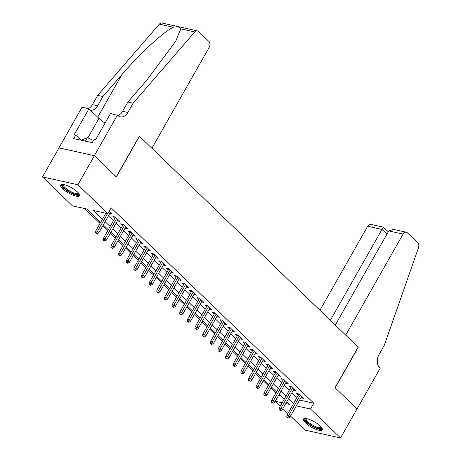 <?xml version="1.0" encoding="UTF-8"?>
<svg xmlns="http://www.w3.org/2000/svg" width="461" height="461" viewBox="0 0 461 461"><rect width="100%" height="100%" fill="white"/><g stroke="black" fill="none" stroke-linecap="round" stroke-linejoin="round"><path stroke-width="0.69" d="M77.598 192.076A10.857 3.048 29.6 0 1 79.563 195.787A10.857 3.048 29.6 0 1 72.561 195.015A10.857 3.048 29.6 0 1 62.661 188.774A10.857 3.048 29.6 0 1 60.691 185.063A10.857 3.048 29.6 0 1 67.692 185.829A10.857 3.048 29.6 0 1 77.598 192.076M320.343 426.102A10.857 3.048 29.6 0 1 322.314 429.819A10.857 3.048 29.6 0 1 315.312 429.047A10.857 3.048 29.6 0 1 305.407 422.806A10.857 3.048 29.6 0 1 303.436 419.095A10.857 3.048 29.6 0 1 310.437 419.862A10.857 3.048 29.6 0 1 320.343 426.102M117.446 115.043L94.355 155.685L116.258 176.805L139.349 136.162L151.888 148.252L209.277 47.224A4.172 2.962 102.5 0 0 208.966 41.53L198.53 31.469A4.172 2.962 102.5 0 0 197.446 30.875A4.172 2.962 102.5 0 0 194.796 31.97L133.114 103.189L127.835 112.478A9.739 6.909 -77.5 0 1 120.379 116.835A9.739 6.909 -77.5 0 1 117.866 115.446L110.502 113.51L95.727 139.522L94.194 139.182L92.212 142.668L73.737 138.588L75.713 135.102L74.181 134.762L88.956 108.75L82.018 107.217L58.968 147.9L94.396 155.726L116.374 176.915L139.464 136.272L358.128 347.087L335.038 387.73L357.021 408.919L340.529 437.95L305.101 430.125L290.516 416.064M287.889 413.529L282.87 408.694M280.242 406.158L275.223 401.324M84.576 208.533L100.043 223.447M102.676 225.982L107.69 230.817M110.323 233.352L115.336 238.187M117.964 240.723L122.983 245.563M125.611 248.093L130.63 252.933M133.258 255.469L138.271 260.304M140.905 262.839L145.918 267.674M148.546 270.209L153.565 275.044M156.193 277.58L161.212 282.414M163.839 284.95L168.859 289.785M171.486 292.32L176.5 297.161M179.133 299.69L184.146 304.531M186.774 307.066L191.793 311.901M194.421 314.437L199.44 319.271M202.068 321.807L207.081 326.642M209.715 329.177L214.728 334.012M217.362 336.547L222.375 341.382M225.003 343.918L230.022 348.758M232.649 351.288L237.669 356.128M240.296 358.664L245.31 363.498M247.943 366.034L252.956 370.869M255.584 373.404L260.603 378.239M263.231 380.774L268.25 385.609M270.878 388.145L275.897 392.979M100.665 222.358L86.847 209.035L72.486 205.86L42.475 176.932L77.903 184.752L107.909 213.685L93.548 210.516L102.492 219.136M58.968 147.9L42.475 176.932M109.793 213.455L112.294 214.088L109.315 211.213M117.44 220.825L119.941 221.459L115.354 217.033L112.962 216.503L114.806 218.289M125.087 228.195L127.588 228.829L123.001 224.403L120.603 223.879L122.453 225.66M132.728 235.565L135.234 236.199L130.647 231.774L128.25 231.249L130.1 233.03M140.375 242.935L142.875 243.569L138.288 239.15L135.897 238.619L137.747 240.4M148.021 250.306L150.522 250.94L145.935 246.52L143.544 245.99L145.394 247.77M155.668 257.676L158.169 258.31L153.582 253.89L151.185 253.36L153.035 255.146M163.309 265.052L165.816 265.686L161.229 261.26L158.832 260.73L160.682 262.516M170.956 272.422L173.463 273.056L168.87 268.63L166.479 268.1L168.328 269.887M178.603 279.792L181.104 280.426L176.517 276.001L174.125 275.476L175.975 277.257M186.25 287.163L188.751 287.797L184.164 283.371L181.772 282.847L183.622 284.627M193.897 294.533L196.398 295.167L191.811 290.747L189.413 290.217L191.263 291.997M201.538 301.903L204.044 302.537L199.457 298.117L197.06 297.587L198.91 299.368M209.185 309.273L211.685 309.907L207.098 305.487L204.707 304.957L206.557 306.744M216.831 316.649L219.332 317.283L214.745 312.858L212.354 312.328L214.204 314.114M224.478 324.02L226.979 324.653L222.392 320.228L220.001 319.698L221.845 321.484M232.125 331.39L234.626 332.024L230.039 327.598L227.642 327.074L229.492 328.854M239.766 338.76L242.273 339.394L237.686 334.968L235.289 334.444L237.138 336.225M247.413 346.13L249.914 346.764L245.327 342.344L242.935 341.814L244.785 343.595M255.06 353.501L257.561 354.134L252.974 349.715L250.582 349.184L252.432 350.965M262.707 360.877L265.208 361.505L260.621 357.085L258.223 356.555L260.073 358.341M270.348 368.247L272.854 368.881L268.267 364.455L265.87 363.925L267.72 365.711M277.995 375.617L280.501 376.251L275.909 371.825L273.517 371.295L275.367 373.082M285.641 382.987L288.142 383.621L283.555 379.196L281.164 378.671L283.014 380.452M293.288 390.358L295.789 390.991L291.202 386.572L288.811 386.041L290.661 387.822M278.571 395.429L280.663 395.89M299.604 400.073L313.82 403.214L111.21 207.876L107.909 213.685M108.421 215.869L113.435 220.704M116.068 223.239L121.082 228.074M123.715 230.609L128.728 235.444M131.356 237.98L136.375 242.814M139.003 245.35L144.022 250.185M146.65 252.72L151.663 257.555M154.297 260.09L159.31 264.931M161.944 267.466L166.957 272.301M169.585 274.837L174.604 279.671M177.231 282.207L182.251 287.042M184.878 289.577L189.892 294.412M192.525 296.947L197.539 301.782M200.166 304.318L205.185 309.152M207.813 311.688L212.832 316.528M215.46 319.064L220.473 323.899M223.107 326.434L228.12 331.269M230.754 333.804L235.767 338.639M238.395 341.175L243.414 346.009M246.041 348.545L251.061 353.38M253.688 355.915L258.702 360.75M261.335 363.285L266.349 368.126M268.982 370.661L273.995 375.496M276.623 378.032L281.642 382.866M284.27 385.402L289.289 390.237M291.917 392.772L296.93 397.607M300.935 397.728L303.436 398.362L298.849 393.942L296.452 393.412L298.302 395.192M94.396 155.726L77.903 184.752M313.82 403.214L310.518 409.016L340.529 437.95M296.302 405.882L310.518 409.016M105.125 221.672L110.139 226.507M112.766 229.042L117.786 233.877M120.413 236.412L125.432 241.253M128.06 243.788L133.073 248.623M135.707 251.159L140.72 255.993M143.354 258.529L148.367 263.364M150.995 265.899L156.014 270.734M158.642 273.269L163.661 278.104M166.288 280.64L171.302 285.474M173.935 288.01L178.949 292.85M181.576 295.386L186.596 300.22M189.223 302.756L194.242 307.591M196.87 310.126L201.889 314.961M204.517 317.496L209.53 322.331M212.164 324.867L217.177 329.701M219.805 332.237L224.824 337.072M227.452 339.607L232.471 344.448M235.098 346.983L240.112 351.818M242.745 354.353L247.759 359.188M250.392 361.724L255.406 366.558M258.033 369.094L263.052 373.929M265.68 376.464L270.699 381.299M273.327 383.834L278.34 388.675M280.974 391.205L285.987 396.045M288.615 398.581L293.634 403.415M285.791 403.559L289.456 404.366L286.788 401.796M284.16 399.261L279.141 394.426M276.514 391.89L271.5 387.056M268.867 384.52L263.853 379.685M261.226 377.15L256.207 372.315M253.579 369.78L248.56 364.939M245.932 362.404L240.913 357.569M238.285 355.033L233.272 350.199M230.638 347.663L225.625 342.828M222.997 340.293L217.978 335.458M215.35 332.923L210.331 328.088M207.704 325.552L202.69 320.718M200.057 318.182L195.043 313.342M192.41 310.806L187.397 305.971M184.769 303.436L179.75 298.601M177.122 296.066L172.103 291.231M169.475 288.695L164.462 283.861M161.828 281.325L156.815 276.491M154.187 273.955L149.168 269.12M146.54 266.585L141.521 261.744M138.894 259.209L133.874 254.374M131.247 251.839L126.233 247.004M123.6 244.468L118.586 239.634M115.959 237.098L110.94 232.263M108.312 229.728L103.293 224.893M275.275 401.237L282.172 402.758M301.696 396.685L301.039 397.831M294.049 389.315L293.398 390.461M286.402 381.944L285.751 383.091M278.755 374.568L278.104 375.721M271.114 367.198L270.457 368.351M263.467 359.828L262.816 360.98M255.82 352.458L255.169 353.61M248.174 345.087L247.522 346.234M240.533 337.717L239.876 338.864M232.886 330.347L232.229 331.494M225.239 322.971L224.588 324.123M217.592 315.601L216.941 316.753M209.945 308.23L209.294 309.383M202.304 300.86L201.647 302.013M194.657 293.49L194 294.637M187.01 286.12L186.359 287.266M179.364 278.749L178.712 279.896M171.717 271.373L171.066 272.526M164.076 264.003L163.419 265.156M156.429 256.633L155.778 257.785M148.782 249.263L148.131 250.409M141.135 241.892L140.484 243.039M133.494 234.522L132.837 235.669M125.847 227.152L125.19 228.299M118.2 219.776L117.549 220.928M110.554 212.406L109.902 213.558M298.959 394.046L286.915 415.24L288.638 415.62L300.209 395.25M287.704 417.338L286.748 417.13L288.471 418.075L287.704 417.338L288.638 415.62L290.015 416.946L301.586 396.581M286.915 415.24L286.748 417.13M288.471 418.075L290.015 416.946M321.663 427.578A9.393 2.639 29.6 0 1 310.386 424.777A9.393 2.639 29.6 0 1 305.695 418.507M306.219 418.576A8.696 2.443 -150.4 0 0 306.173 418.651A8.696 2.443 -150.4 0 0 310.939 424.103A8.696 2.443 -150.4 0 0 321.294 427.243A8.696 2.443 -150.4 0 0 321.334 427.163M303.908 418.68A10.787 3.031 -150.4 0 0 309.942 424.961A10.787 3.031 -150.4 0 0 322.429 429.203M78.912 193.545A9.393 2.639 29.6 0 1 67.64 190.745A9.393 2.639 29.6 0 1 62.95 184.475M63.474 184.544A8.696 2.443 -150.4 0 0 63.422 184.619A8.696 2.443 -150.4 0 0 68.193 190.076A8.696 2.443 -150.4 0 0 78.549 193.211A8.696 2.443 -150.4 0 0 78.589 193.13M61.157 184.654A10.787 3.031 -150.4 0 0 67.191 190.935A10.787 3.031 -150.4 0 0 79.678 195.17M82.07 140.426L82.513 139.643L87.336 137.643L93.479 140.438M85.343 141.152L87.336 137.643M388.779 230.921L393.7 229.434L406.291 232.217A4.172 2.962 102.5 0 1 407.368 232.805L417.804 242.866A4.172 2.962 102.5 0 1 418.525 247.666L384.267 345.329L378.994 354.618A9.739 6.909 102.5 0 0 379.726 367.907L380.146 368.316L357.056 408.959L335.153 387.839L358.243 347.196L345.704 335.107L403.093 234.079L388.779 230.921L335.291 325.068M330.353 320.303L381.985 229.417L367.665 226.259A4.172 2.962 -77.5 0 1 370.863 224.392L383.448 227.169L388.271 231.814M319.94 310.27L367.665 226.259M406.291 232.217A4.172 2.962 102.5 0 0 403.093 234.079M383.379 227.509L381.985 229.417L386.923 234.182M133.114 103.189L127.87 102.031L146.782 80.197L175.825 41.058L180.787 28.876C179.986 26.98 177.52 26.438 173.376 27.239C164.001 31.354 139.666 53.758 121.842 74.688L102.924 96.522L97.651 105.811A9.739 6.909 -77.5 0 1 90.483 110.219M102.924 96.522L97.686 95.364L92.407 104.659A9.739 6.909 -77.5 0 1 88.328 108.612M117.924 115.504A9.739 6.909 -77.5 0 0 122.591 111.32L127.87 102.031M173.376 27.239L159.368 24.145L97.686 95.364M94.355 155.685L58.927 147.86M105.062 123.087A15.657 4.397 29.6 0 1 98.936 118.373L88.956 108.75M159.368 24.145A4.172 2.962 -77.5 0 1 162.024 23.05L197.446 30.875M80.986 140.19L75.713 135.102M291.312 386.675L279.274 407.87L280.997 408.25L292.562 387.88M280.058 409.967L279.101 409.754L280.824 410.705L280.058 409.967L280.997 408.25L282.368 409.575L293.939 389.211M279.274 407.87L279.101 409.754M280.824 410.705L282.368 409.575M283.665 379.305L271.627 400.494L273.35 400.874L284.921 380.509M272.416 402.597L271.454 402.384L273.177 403.335L272.416 402.597L273.35 400.874L274.727 402.205L286.293 381.835M271.627 400.494L271.454 402.384M273.177 403.335L274.727 402.205M276.018 371.929L263.98 393.124L265.703 393.504L277.274 373.139M264.77 395.227L263.813 395.014L264.574 395.751L265.536 395.964L264.77 395.227L265.703 393.504L267.08 394.835L278.651 374.465M263.98 393.124L263.813 395.014M265.536 395.964L267.08 394.835M268.377 364.559L256.333 385.753L258.056 386.134L269.627 365.769M257.123 387.857L256.166 387.643L257.889 388.594L257.123 387.857L258.056 386.134L259.434 387.459L271.005 367.094M256.333 385.753L256.166 387.643M257.889 388.594L259.434 387.459M260.73 357.189L248.686 378.383L250.409 378.763L261.981 358.399M249.476 380.486L248.519 380.273L249.286 381.011L250.242 381.218L249.476 380.486L250.409 378.763L251.787 380.089L263.358 359.724M248.686 378.383L248.519 380.273M250.242 381.218L251.787 380.089M253.083 349.818L241.045 371.013L242.768 371.393L254.334 351.028M241.829 373.11L240.873 372.903L241.639 373.641L242.595 373.848L241.829 373.11L242.768 371.393L244.14 372.719L255.711 352.354M241.045 371.013L240.873 372.903M242.595 373.848L244.14 372.719M245.436 342.448L233.399 363.643L235.122 364.023L246.693 343.652M234.188 365.74L233.231 365.533L234.949 366.478L234.188 365.74L235.122 364.023L236.499 365.348L248.064 344.984M233.399 363.643L233.231 365.533M234.949 366.478L236.499 365.348M237.79 335.078L225.752 356.272L227.475 356.653L239.046 336.282M226.541 358.37L225.585 358.157L226.345 358.894L227.308 359.107L226.541 358.37L227.475 356.653L228.852 357.978L240.423 337.613M225.752 356.272L225.585 358.157M227.308 359.107L228.852 357.978M230.148 327.708L218.105 348.896L219.828 349.277L231.399 328.912M218.894 351L217.938 350.786L219.661 351.737L218.894 351L219.828 349.277L221.205 350.608L232.776 330.237M218.105 348.896L217.938 350.786M219.661 351.737L221.205 350.608M222.502 320.332L210.458 341.526L212.187 341.906L223.752 321.542M211.247 343.629L210.291 343.416L211.057 344.154L212.014 344.367L211.247 343.629L212.187 341.906L213.558 343.238L225.129 322.867M210.458 341.526L210.291 343.416M212.014 344.367L213.558 343.238M214.855 312.961L202.817 334.156L204.54 334.536L216.105 314.172M203.606 336.259L202.644 336.046L204.367 336.997L203.606 336.259L204.54 334.536L205.917 335.862L217.483 315.497M202.817 334.156L202.644 336.046M204.367 336.997L205.917 335.862M207.208 305.591L195.17 326.786L196.893 327.166L208.464 306.801M195.96 328.883L195.003 328.676L196.72 329.621L195.96 328.883L196.893 327.166L198.27 328.491L209.841 308.127M195.17 326.786L195.003 328.676M196.72 329.621L198.27 328.491M199.561 298.221L187.523 319.415L189.246 319.796L200.817 299.431M188.313 321.513L187.356 321.305L188.117 322.043L189.079 322.251L188.313 321.513L189.246 319.796L190.624 321.121L202.195 300.756M187.523 319.415L187.356 321.305M189.079 322.251L190.624 321.121M191.92 290.851L179.876 312.045L181.599 312.425L193.171 292.055M180.666 314.143L179.709 313.935L181.432 314.88L180.666 314.143L181.599 312.425L182.977 313.751L194.548 293.386M179.876 312.045L179.709 313.935M181.432 314.88L182.977 313.751M184.273 283.48L172.235 304.675L173.958 305.055L185.524 284.685M173.019 306.772L172.062 306.559L173.785 307.51L173.019 306.772L173.958 305.055L175.33 306.381L186.901 286.016M172.235 304.675L172.062 306.559M173.785 307.51L175.33 306.381M176.626 276.104L164.589 297.299L166.312 297.679L177.883 277.315M165.378 299.402L164.416 299.189L166.139 300.14L165.378 299.402L166.312 297.679L167.689 299.01L179.254 278.64M164.589 297.299L164.416 299.189M166.139 300.14L167.689 299.01M168.98 268.734L156.942 289.929L158.665 290.309L170.236 269.944M157.731 292.032L156.775 291.819L157.535 292.556L158.498 292.77L157.731 292.032L158.665 290.309L160.042 291.64L171.613 271.27M156.942 289.929L156.775 291.819M158.498 292.77L160.042 291.64M161.338 261.364L149.295 282.558L151.018 282.939L162.589 262.574M150.084 284.662L149.128 284.449L150.851 285.399L150.084 284.662L151.018 282.939L152.395 284.264L163.966 263.899M149.295 282.558L149.128 284.449M150.851 285.399L152.395 284.264M153.692 253.994L141.648 275.188L143.371 275.569L154.942 255.204M142.437 277.286L141.481 277.078L143.204 278.023L142.437 277.286L143.371 275.569L144.748 276.894L156.319 256.529M141.648 275.188L141.481 277.078M143.204 278.023L144.748 276.894M146.045 246.623L134.007 267.818L135.73 268.198L147.295 247.834M134.791 269.916L133.834 269.708L135.557 270.653L134.791 269.916L135.73 268.198L137.101 269.524L148.673 249.159M134.007 267.818L133.834 269.708M135.557 270.653L137.101 269.524M138.398 239.253L126.36 260.448L128.083 260.828L139.654 240.458M127.15 262.545L126.193 262.332L126.954 263.07L127.91 263.283L127.15 262.545L128.083 260.828L129.46 262.153L141.026 241.789M126.36 260.448L126.193 262.332M127.91 263.283L129.46 262.153M130.751 231.883L118.713 253.077L120.436 253.458L132.007 233.087M119.503 255.175L118.546 254.962L119.307 255.699L120.269 255.913L119.503 255.175L120.436 253.458L121.813 254.783L133.385 234.419M118.713 253.077L118.546 254.962M120.269 255.913L121.813 254.783M123.11 224.507L111.066 245.701L112.789 246.082L124.361 225.717M111.856 247.805L110.899 247.592L112.622 248.542L111.856 247.805L112.789 246.082L114.167 247.413L125.738 227.043M111.066 245.701L110.899 247.592M112.622 248.542L114.167 247.413M115.463 217.137L103.42 238.331L105.148 238.712L116.714 218.347M104.209 240.435L103.252 240.221L104.975 241.172L104.209 240.435L105.148 238.712L106.52 240.043L118.091 219.672M103.42 238.331L103.252 240.221M104.975 241.172L106.52 240.043M105.851 213.23L95.779 230.961L97.502 231.341L107.574 213.61M96.568 233.064L95.606 232.851L97.329 233.802L96.568 233.064L97.502 231.341L98.879 232.667L110.444 212.302M95.779 230.961L95.606 232.851M97.329 233.802L98.879 232.667M97.651 105.811L92.407 104.659M122.591 111.32L127.835 112.478M194.796 31.97L180.787 28.876M121.842 74.688L97.697 117.18M87.855 137.879L98.936 118.373"/></g></svg>
